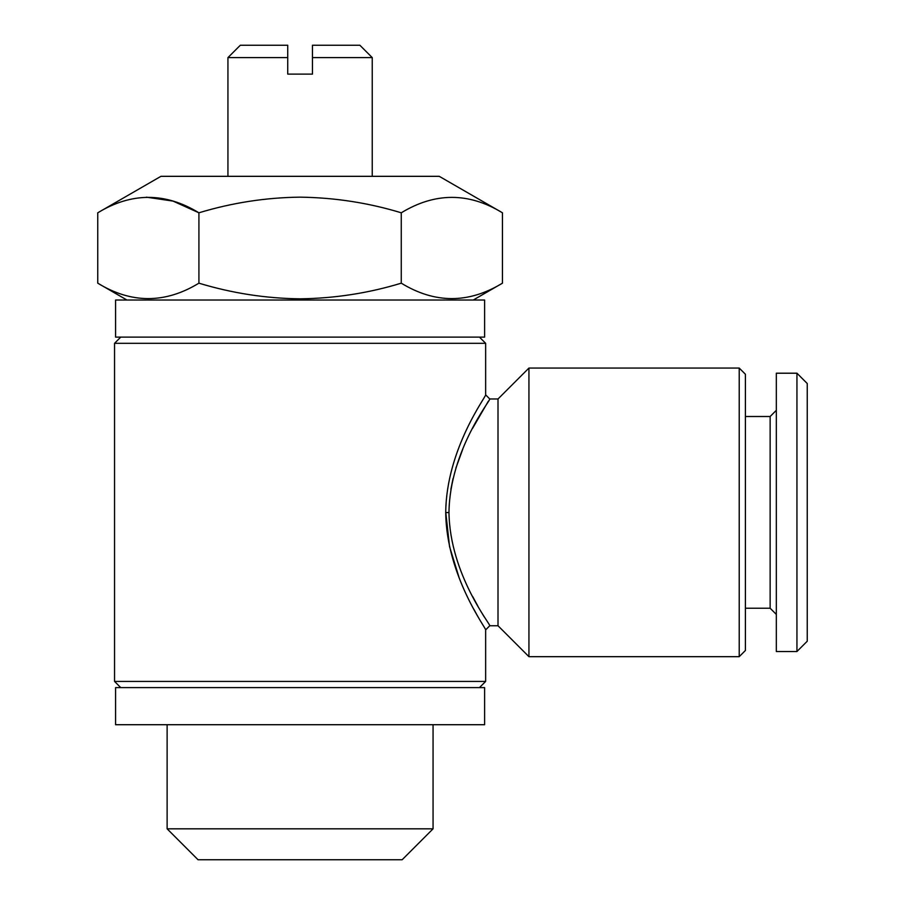 <?xml version="1.0" encoding="UTF-8"?>
<svg xmlns="http://www.w3.org/2000/svg" width="905" height="905" viewBox="0 0 905 905"><rect width="100%" height="100%" fill="white"/><g stroke="black" fill="none" stroke-linecap="round" stroke-linejoin="round"><path stroke-width="1.36" d="M312.463 57.615L312.463 45.25L359.885 45.25L372.249 57.615L312.463 57.615L312.463 74.108L287.722 74.108L287.722 51.676M502.445 212.799L439.253 176.328L160.932 176.328L97.751 212.799L97.751 283.175C131.383 303.741 165.117 303.741 198.919 283.175C232.099 293.22 265.821 298.435 300.098 298.831C334.805 298.367 368.527 293.152 401.266 283.175C434.909 303.741 468.632 303.741 502.445 283.175L502.445 212.799C468.801 192.245 435.079 192.245 401.266 212.799C368.505 202.833 334.782 197.618 300.098 197.154C265.832 197.539 232.11 202.765 198.919 212.799L198.919 283.175M402.148 859.75L198.048 859.75L167.12 828.822L433.065 828.822L402.148 859.75M484.605 687.608L115.58 687.608L115.58 724.713L484.605 724.713L484.605 687.608M739.215 368.052L739.215 656.679L745.403 650.491L745.403 374.24L739.215 368.052L528.939 368.052L528.939 656.679L498.01 625.751L498.01 398.981L528.939 368.052M448.971 512.366L448.971 512.026C450.034 449.468 491.585 399.037 489.763 398.981C491.347 399.309 449.853 449.932 448.971 512.366L448.971 512.547C449.909 574.98 491.551 625.694 489.763 625.751C491.381 625.491 449.842 574.765 448.971 512.366M450.86 489.424L453.02 478.632M455.905 468.032L462.851 448.925M472.568 428.359L488.315 401.254M479.458 687.608L485.646 681.42L114.55 681.42L114.55 343.312L485.646 343.312L485.646 394.852L489.763 398.981L498.01 398.981M445.735 512.015C446.131 575.693 487.026 629.507 485.634 629.88C487.309 629.925 446.357 576.247 445.735 512.558C446.21 448.925 486.992 395.259 485.634 394.852C487.263 394.919 446.47 448.292 445.735 512.015L449.547 546.62L459.05 577.447M473.903 609.325L477.365 615.683M484.141 616.78L481.098 611.701M477.942 606.248L472.568 596.372M484.605 300.019L115.58 300.019L115.58 337.124L484.605 337.124L484.605 300.019M796.943 651.521L807.249 641.215L807.249 383.516L796.943 373.211L776.332 373.211L776.332 651.521L796.943 651.521L796.943 373.211M776.332 614.416L770.144 608.228L770.144 416.504L745.403 416.504M401.266 212.799L401.266 283.175M146.406 197.177L172.979 201.08L198.919 212.799C165.276 192.245 131.553 192.245 97.751 212.799M227.936 57.615L287.722 57.615L287.722 45.25L240.311 45.25L227.936 57.615L227.936 176.328M445.735 512.558L448.971 512.547M372.249 57.615L372.249 176.328M473.27 300.019L502.445 283.175M433.065 724.713L433.065 828.822M479.458 337.124L485.646 343.312M498.01 625.751L489.763 625.751L485.646 629.88L485.646 681.42M770.144 608.228L745.403 608.228M770.144 416.504L776.332 410.316M120.738 337.124L114.55 343.312M120.738 687.608L114.55 681.42M739.215 656.679L528.939 656.679M167.12 724.713L167.12 828.822M126.915 300.019L97.751 283.175"/></g></svg>
